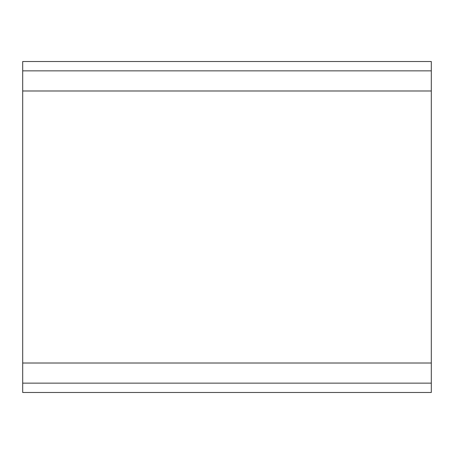 <?xml version="1.0" encoding="UTF-8"?>
<svg xmlns="http://www.w3.org/2000/svg" width="454" height="454" viewBox="0 0 454 454"><rect width="100%" height="100%" fill="white"/><g stroke="black" fill="none" stroke-linecap="round" stroke-linejoin="round"><path stroke-width="0.68" d="M431.3 392.483L431.3 61.517L22.7 61.517L22.7 392.483L431.3 392.483M22.7 383.136L431.3 383.136M22.7 363.013L431.3 363.013M22.7 90.987L431.3 90.987M22.7 70.864L431.3 70.864"/></g></svg>
